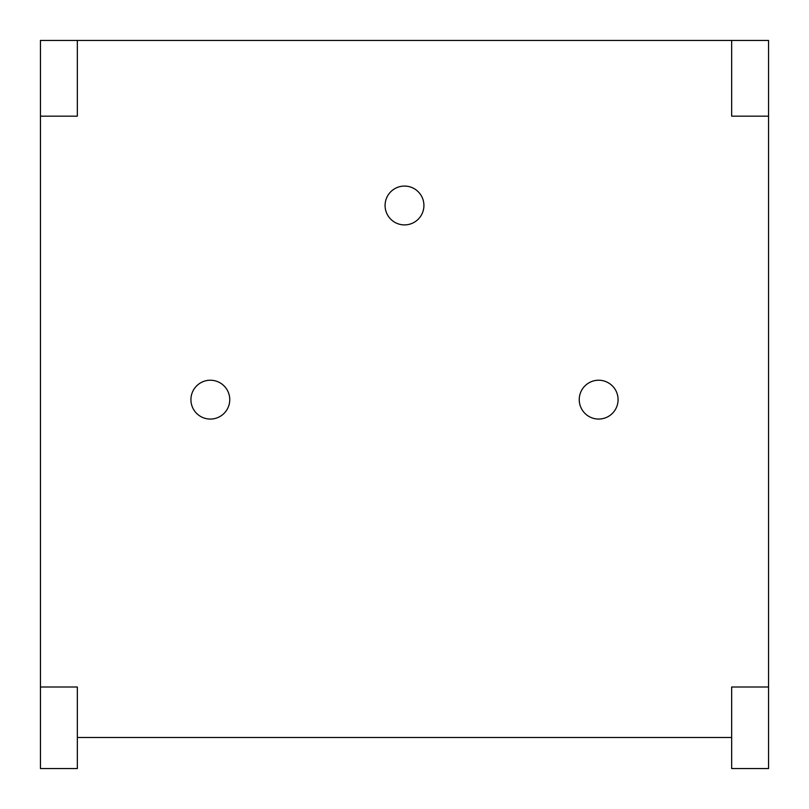 <?xml version="1.0" encoding="UTF-8"?>
<svg xmlns="http://www.w3.org/2000/svg" width="809" height="809" viewBox="0 0 809 809"><rect width="100%" height="100%" fill="white"/><g stroke="black" fill="none" stroke-linecap="round" stroke-linejoin="round"><path stroke-width="1.21" d="M768.55 687.003L731.66 687.003L731.66 768.55L768.55 768.55L768.55 40.45L40.45 40.45L40.45 768.55L77.34 768.55L77.34 687.003L40.45 687.003M731.66 737.484L77.34 737.484M385.084 205.486A19.416 19.416 0 0 0 404.5 224.902A19.416 19.416 0 0 0 423.916 205.486A19.416 19.416 0 0 0 404.5 186.07A19.416 19.416 0 0 0 385.084 205.486A19.416 19.416 0 0 0 404.5 224.902A19.416 19.416 0 0 0 423.916 205.486A19.416 19.416 0 0 0 404.5 186.07A19.416 19.416 0 0 0 385.084 205.486M190.924 399.646A19.416 19.416 0 0 0 210.34 419.062A19.416 19.416 0 0 0 229.756 399.646A19.416 19.416 0 0 0 210.34 380.23A19.416 19.416 0 0 0 190.924 399.646A19.416 19.416 0 0 0 210.34 419.062A19.416 19.416 0 0 0 229.756 399.646A19.416 19.416 0 0 0 210.34 380.23A19.416 19.416 0 0 0 190.924 399.646M579.244 399.646A19.416 19.416 0 0 0 598.66 419.062A19.416 19.416 0 0 0 618.076 399.646A19.416 19.416 0 0 0 598.66 380.23A19.416 19.416 0 0 0 579.244 399.646A19.416 19.416 0 0 0 598.66 419.062A19.416 19.416 0 0 0 618.076 399.646A19.416 19.416 0 0 0 598.66 380.23A19.416 19.416 0 0 0 579.244 399.646M731.66 40.45L731.66 116.172L768.55 116.172M40.45 116.172L77.34 116.172L77.34 40.45"/></g></svg>
